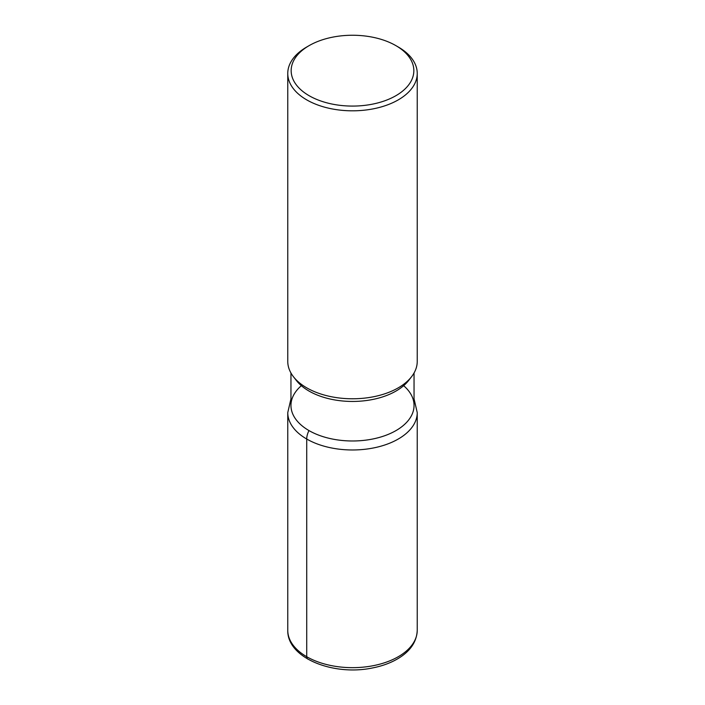 <?xml version="1.0" encoding="UTF-8"?>
<svg xmlns="http://www.w3.org/2000/svg" width="705" height="705" viewBox="0 0 705 705"><rect width="100%" height="100%" fill="white"/><g stroke="black" fill="none" stroke-linecap="round" stroke-linejoin="round"><path stroke-width="1.06" d="M395.875 45.622L398.281 47.015A64.737 37.374 180 0 1 417.237 73.443L417.237 361.401A64.737 37.374 180 0 1 411.597 376.664A64.737 37.374 180 0 1 306.719 387.829A64.737 37.374 180 0 1 293.403 376.664A64.737 37.374 180 0 1 287.763 361.401L287.763 73.443A64.737 37.374 180 0 1 306.719 47.015L309.125 45.622A61.344 35.417 0 0 0 309.125 95.704A61.344 35.417 0 0 0 395.875 95.713A61.344 35.417 0 0 0 395.875 45.622L395.875 45.622A61.344 35.417 0 0 0 309.125 45.622M417.237 73.443A64.737 37.374 180 0 1 377.272 107.971A64.737 37.374 180 0 1 306.719 99.872A64.737 37.374 180 0 1 287.763 73.443M414.046 372.998L414.046 405.454A61.547 35.532 180 0 1 376.047 438.281A61.547 35.532 180 0 1 308.984 430.579A61.547 35.532 180 0 1 290.954 405.445L290.954 372.998M411.597 376.664L408.68 380.427A61.547 35.532 180 0 1 308.984 391.046A61.547 35.532 180 0 1 296.32 380.427L293.403 376.664M403.648 385.688A61.547 35.532 180 0 1 393.09 432.156A61.547 35.532 180 0 1 311.91 432.156A61.547 35.532 180 0 1 301.352 385.688M307.803 659.087A5.182 2.987 -60 0 1 306.719 656.716L306.719 439.03A13.598 7.852 -60 0 1 308.984 430.579M306.719 656.716A64.737 37.374 -0 0 0 377.272 664.815A64.737 37.374 -0 0 0 417.237 630.288L417.237 412.601A64.737 37.374 180 0 1 377.272 447.129A64.737 37.374 180 0 1 306.719 439.03A64.737 37.374 180 0 1 287.763 412.601L287.763 630.288A64.737 37.374 -0 0 0 306.719 656.716M417.237 630.288C416.743 641.726 410.398 651.129 398.21 658.488C390.905 662.859 382.392 666.005 372.681 667.917C333.782 676.245 287.076 658.223 287.763 630.288M414.046 398.836L417.237 412.601M290.954 398.836L287.763 412.601"/></g></svg>
